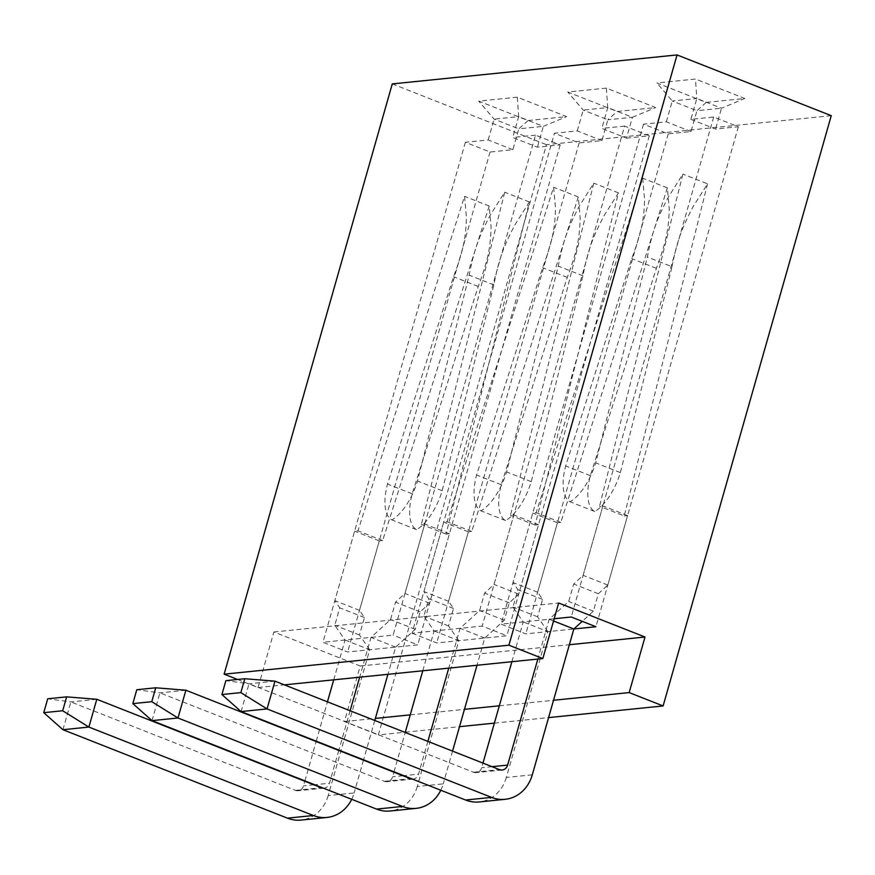 <?xml version="1.0" encoding="UTF-8"?>
<svg xmlns="http://www.w3.org/2000/svg" width="875" height="875" viewBox="0 0 875 875"><rect width="100%" height="100%" fill="white"/><g stroke="black" fill="none" stroke-linecap="round" stroke-linejoin="round"><path stroke-width="0.66" stroke-dasharray="4.38 3.28" d="M691.009 131.556L666.345 121.833L643.541 124.152L668.216 133.875L691.009 131.556L696.948 110.72L672.273 101.008L696.828 98.503L695.461 79.045L656.884 82.972L706.223 102.408L744.8 98.481L695.461 79.045M666.345 121.833L672.273 101.008L656.884 82.972M690.889 119.339L715.564 129.062L738.358 126.744L713.683 117.02L690.889 119.339L696.828 98.503L721.492 108.227L744.8 98.481M713.683 117.02L571.255 617.006M738.358 126.744L595.93 626.73M554.17 618.745L501.113 624.148L525.788 633.872L573.836 628.983M643.541 124.152L501.113 624.148M706.223 102.408L696.948 110.72L721.492 108.227L715.564 129.062M606.375 88.112L567.798 92.039L617.148 111.475L655.725 107.548L606.375 88.112L607.742 107.57L632.417 117.294L655.725 107.548M517.3 97.18L478.723 101.106L528.062 120.542L566.639 116.616L517.3 97.18L518.667 116.638L543.331 126.361L566.639 116.616M831.25 115.675L546.47 144.659L378.328 734.934L404.666 732.255M392.273 83.912L546.47 144.659M668.216 133.875L525.788 633.872M601.934 140.623L577.259 130.9L554.466 133.219L579.141 142.942L601.934 140.623L607.862 119.787L583.198 110.075L567.798 92.039M577.259 130.9L583.198 110.075L607.742 107.57L601.814 128.406L626.478 138.13L632.417 117.294L607.862 119.787L617.148 111.475M412.038 633.216L436.712 642.939L506.855 635.797L482.18 626.073L412.038 633.216L554.466 133.219M579.141 142.942L436.712 642.939M626.478 138.13L649.283 135.8L624.608 126.088L482.18 626.073M649.283 135.8L506.855 635.797M624.608 126.088L601.814 128.406M512.848 149.691L488.184 139.967L465.38 142.286L490.055 152.009L512.848 149.691L518.788 128.855L494.113 119.131L478.723 101.106M488.184 139.967L494.113 119.131L518.667 116.638L512.728 137.473L537.403 147.186L560.197 144.867L535.522 135.155L393.094 635.141L322.952 642.283L347.627 652.006L417.769 644.864L393.094 635.141M528.062 120.542L518.788 128.855L543.331 126.361L537.403 147.186M490.055 152.009L347.627 652.006M465.38 142.286L322.952 642.283M560.197 144.867L417.769 644.864M535.522 135.155L512.728 137.473M237.562 679.47L258.059 687.542L273.875 631.991L360.227 666.006L344.411 721.569L378.328 734.934M344.411 721.569L375.364 718.419M410.233 714.864L464.45 709.352M499.319 705.797L553.525 700.284M360.227 666.006L569.352 644.722M273.875 631.991L558.655 603.006M258.059 687.542L284.386 684.862M405.3 732.189L459.517 726.666M494.375 723.122L548.592 717.598M62.934 729.706L70.853 701.925L295.367 790.377A7.361 6.464 84.2 0 0 298.091 790.759A7.361 6.464 84.2 0 0 303.505 785.87L304.828 781.244M304.927 780.883L316.138 741.541M316.236 741.169L327.447 701.827M333.714 679.842L345.056 640.03L334.786 625.253L339.752 607.83L334.83 600.622L354.605 531.169L357.973 530.83L464.538 196.317L466.43 217.35C465.806 235.659 464.373 247.844 453.545 276.741L387.494 484.072A43.072 18.769 -68.5 0 0 391.869 519.903A43.072 18.769 -68.5 0 0 417.528 481.02L469.175 275.155C474.655 246.805 480.298 234.183 490.372 214.922L504.711 192.227L421.389 524.377L424.747 524.038L404.972 593.48L395.522 602.153L390.556 619.577L371 637.394L359.669 677.206M351.695 799.312A36.827 32.342 84.2 0 0 354.134 792.947L328.18 795.583L369.72 649.753L345.056 640.03M328.18 795.583A36.827 32.342 -95.8 0 1 301.066 820.072M96.797 699.278L70.853 701.925L47.709 698.786M369.72 649.753L359.461 634.977L364.427 617.542L359.494 610.334L379.28 540.892L382.648 540.553L489.212 206.041L491.105 227.073C490.47 245.383 489.048 257.567 478.22 286.464L412.169 493.795A43.072 18.769 -68.5 0 0 416.544 529.627A43.072 18.769 -68.5 0 0 442.203 490.733L493.85 284.878C499.33 256.528 504.973 243.906 515.047 224.634L529.386 201.95L446.053 534.1L449.422 533.75L429.636 603.203L420.186 611.877L415.22 629.3L395.675 647.117L387.92 674.33M374.773 720.475L363.573 759.817M363.464 760.178L354.134 792.947M395.675 647.117L371 637.394M350.109 710.752L338.898 750.105M338.8 750.466L329.459 783.223L314.694 784.733M323.378 788.156A7.361 6.464 84.2 0 0 324.045 788.123A7.361 6.464 84.2 0 0 329.459 783.223M493.85 284.878L469.175 275.155M529.386 201.95L504.711 192.227M446.053 534.1L421.389 524.377M442.203 490.733L417.528 481.02M416.544 529.627L391.869 519.903M412.169 493.795L387.494 484.072M478.22 286.464L453.545 276.741M489.212 206.041L464.538 196.317M382.648 540.553L357.973 530.83M415.22 629.3L390.556 619.577M420.186 611.877L395.522 602.153M359.461 634.977L334.786 625.253M364.427 617.542L339.752 607.83M359.494 610.334L334.83 600.622M379.28 540.892L354.605 531.169M449.422 533.75L424.747 524.038M429.636 603.203L404.972 593.48M152.02 720.639L159.928 692.858L384.442 781.309A7.361 6.464 84.2 0 0 387.166 781.692A7.361 6.464 84.2 0 0 392.591 776.803L393.903 772.177M394.012 771.816L405.223 732.473M422.789 670.775L434.131 630.962L423.872 616.186L428.827 598.763L423.905 591.555L443.691 522.102L447.048 521.763L553.623 187.25L555.505 208.283C554.881 226.592 553.459 238.787 542.631 267.684L476.58 475.005A43.072 18.769 -68.5 0 0 480.955 510.836A43.072 18.769 -68.5 0 0 506.614 471.953L558.261 266.087C563.741 237.738 569.384 225.116 579.458 205.855L593.797 183.159L510.464 515.309L513.833 514.97L494.047 584.413L484.597 593.086L479.631 610.509L460.086 628.327L448.744 668.139M440.781 790.245A36.827 32.342 84.2 0 0 443.22 783.88L417.266 786.516L458.806 640.686L434.131 630.962M417.266 786.516A36.827 32.342 -95.8 0 1 390.152 811.005M185.883 690.222L159.928 692.858L136.784 689.73M458.806 640.686L448.536 625.909L453.502 608.486L448.58 601.267L468.355 531.825L471.723 531.486L578.298 196.973L580.18 218.006C579.556 236.316 578.134 248.5 567.295 277.397L501.244 484.728A43.072 18.769 -68.5 0 0 505.619 520.559A43.072 18.769 -68.5 0 0 531.278 481.666L582.936 275.811C588.405 247.461 594.048 234.839 604.133 215.567L618.472 192.883L535.139 525.033L538.497 524.694L518.722 594.136L509.272 602.809L504.306 620.233L484.761 638.05L477.006 665.263M452.55 751.111L443.22 783.88M484.761 638.05L460.086 628.327M427.875 741.398L418.545 774.156L403.769 775.666M412.464 779.089A7.361 6.464 84.2 0 0 413.12 779.056A7.361 6.464 84.2 0 0 418.545 774.156M582.936 275.811L558.261 266.087M618.472 192.883L593.797 183.159M535.139 525.033L510.464 515.309M531.278 481.666L506.614 471.953M505.619 520.559L480.955 510.836M501.244 484.728L476.58 475.005M567.295 277.397L542.631 267.684M578.298 196.973L553.623 187.25M471.723 531.486L447.048 521.763M504.306 620.233L479.631 610.509M509.272 602.809L484.597 593.086M448.536 625.909L423.872 616.186M453.502 608.486L428.827 598.763M448.58 601.267L423.905 591.555M468.355 531.825L443.691 522.102M538.497 524.694L513.833 514.97M518.722 594.136L494.047 584.413M241.095 711.572L249.014 683.791L473.528 772.242A7.361 6.464 84.2 0 0 476.252 772.636A7.361 6.464 84.2 0 0 481.666 767.736L482.989 763.109M511.875 661.708L523.217 621.906L512.947 607.119L517.913 589.695L512.991 582.487L532.766 513.045L536.134 512.695L642.698 178.183L644.591 199.227C643.967 217.525 642.534 229.72 631.706 258.617L565.655 465.938A43.072 18.769 -68.5 0 0 570.03 501.769A43.072 18.769 -68.5 0 0 595.689 462.886L647.336 257.02C652.816 228.67 658.459 216.048 668.533 196.787L682.872 174.103L599.55 506.242L602.908 505.903L583.133 575.345L573.683 584.019L568.717 601.442L549.161 619.259L537.83 659.072M532.295 774.812L506.341 777.448L547.881 631.619L523.217 621.906M506.341 777.448A36.827 32.342 -95.8 0 1 479.238 801.948M274.969 681.155L249.014 683.791L225.87 680.663M553.536 620.987L549.161 619.259M547.881 631.619L537.622 616.842L542.587 599.419L537.655 592.2L557.441 522.758L560.809 522.419L667.373 187.906L669.266 208.939C668.631 227.248 667.209 239.433 656.381 268.33L590.33 475.661A43.072 18.769 -68.5 0 0 594.705 511.492A43.072 18.769 -68.5 0 0 620.364 472.598L672.011 266.744L647.336 257.02M672.011 266.744C677.491 238.394 683.134 225.772 693.208 206.5L707.547 183.816L682.872 174.103M707.547 183.816L624.214 515.966L599.55 506.242M620.364 472.598L595.689 462.886M594.705 511.492L570.03 501.769M624.214 515.966L627.583 515.627L607.797 585.069L598.347 593.742L593.381 611.166L582.225 621.338M590.33 475.661L565.655 465.938M656.381 268.33L631.706 258.617M667.373 187.906L642.698 178.183M560.809 522.419L536.134 512.695M593.381 611.166L568.717 601.442M598.347 593.742L573.683 584.019M537.622 616.842L512.947 607.119M542.587 599.419L517.913 589.695M537.655 592.2L512.991 582.487M557.441 522.758L532.766 513.045M627.583 515.627L602.908 505.903M607.797 585.069L583.133 575.345M313.884 784.809L303.505 785.87M295.367 790.377L321.311 787.741M402.959 775.742L392.591 776.803M384.442 781.309L410.397 778.673M492.045 766.675L481.666 767.736M473.528 772.242L499.483 769.606M324.045 788.123L298.091 790.759M413.12 779.056L387.166 781.692M502.206 769.989L476.252 772.636"/><path stroke-width="1.31" d="M582.225 621.338L573.836 628.983L595.93 626.73L571.255 617.006L554.17 618.745M224.131 674.177L508.911 645.192L677.053 54.928L392.273 83.912L224.131 674.177L237.562 679.47M677.053 54.928L831.25 115.675L663.108 705.95L548.592 717.598M375.364 718.419L410.233 714.864M464.45 709.352L499.319 705.797M553.525 700.284L629.18 692.584L663.108 705.95M569.352 644.722L645.006 637.022L629.18 692.584M284.386 684.862L542.828 658.558L558.655 603.006L645.006 637.022M404.666 732.255L405.3 732.189M459.517 726.666L494.375 723.122M508.911 645.192L542.828 658.558M62.934 729.706L287.448 818.158L313.403 815.511L88.889 727.059L62.934 729.706L43.75 712.677L62.694 710.752L66.642 696.861L47.709 698.786L43.75 712.677M327.447 701.827L333.714 679.842M313.403 815.511A36.827 32.342 84.2 0 0 327.02 817.436L301.066 820.072A36.827 32.342 -95.8 0 1 287.448 818.158M66.642 696.861L96.797 699.278L88.889 727.059L62.694 710.752M323.378 788.156A7.361 6.464 84.2 0 1 321.311 787.741L96.797 699.278M327.02 817.436A36.827 32.342 84.2 0 0 351.695 799.312M387.92 674.33L374.773 720.475M359.669 677.206L350.109 710.752M152.02 720.639L376.534 809.091L402.489 806.455L177.975 717.992L152.02 720.639L132.836 703.609L151.769 701.684L155.728 687.794L136.784 689.73L132.836 703.609M405.223 732.473L422.789 670.775M402.489 806.455A36.827 32.342 84.2 0 0 416.106 808.369L390.152 811.005A36.827 32.342 -95.8 0 1 376.534 809.091M155.728 687.794L185.883 690.222L177.975 717.992L151.769 701.684M412.464 779.089A7.361 6.464 84.2 0 1 410.397 778.673L185.883 690.222M416.106 808.369A36.827 32.342 84.2 0 0 440.781 790.245M477.006 665.263L452.55 751.111M448.744 668.139L427.875 741.398M241.095 711.572L465.609 800.023L491.564 797.387L267.05 708.925L241.095 711.572L221.911 694.542L240.855 692.617L244.803 678.727L225.87 680.663L221.911 694.542M482.989 763.109L511.875 661.708M491.564 797.387A36.827 32.342 84.2 0 0 505.181 799.302L479.238 801.948A36.827 32.342 -95.8 0 1 465.609 800.023M244.803 678.727L274.969 681.155L267.05 708.925L240.855 692.617M537.83 659.072L507.62 765.089A7.361 6.464 84.2 0 1 502.206 769.989A7.361 6.464 84.2 0 1 499.483 769.606L274.969 681.155M505.181 799.302A36.827 32.342 84.2 0 0 532.295 774.812L573.836 628.983L553.536 620.987M314.694 784.733L313.884 784.809M403.769 775.666L402.959 775.742M507.62 765.089L492.045 766.675"/></g></svg>
